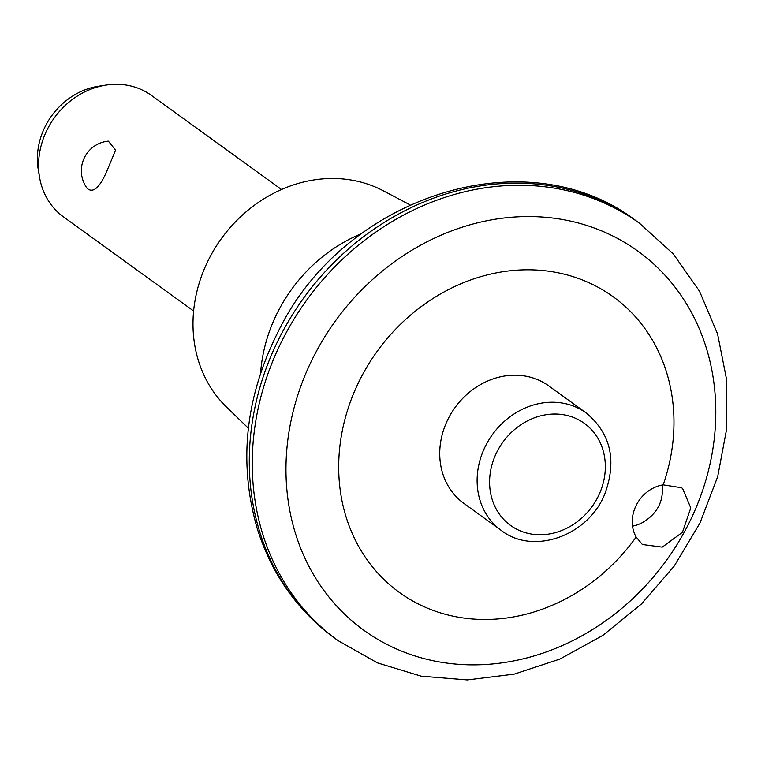 <?xml version="1.0" encoding="UTF-8"?>
<svg xmlns="http://www.w3.org/2000/svg" width="765" height="765" viewBox="0 0 765 765"><rect width="100%" height="100%" fill="white"/><g stroke="black" fill="none" stroke-linecap="round" stroke-linejoin="round"><path stroke-width="1.15" d="M106.804 171.236C99.67 187.693 93.148 193.44 87.229 188.477A29.739 29.739 0 0 1 108.343 141.133L115.62 150.083L106.804 171.236M586.191 412.957L548.801 385.914A72.474 63.294 125.9 0 0 448.625 417.958A72.474 63.294 125.9 0 0 463.858 503.37L501.238 530.413C533.454 555.696 588.983 535.605 605.086 493.243C616.896 460.09 610.594 433.325 586.191 412.957A72.474 63.294 125.9 0 0 486.014 444.991A72.474 63.294 125.9 0 0 501.238 530.413M663.198 484.857A182.443 159.34 125.9 0 0 497.107 272.723A182.443 159.34 125.9 0 0 356.911 543.188A182.443 159.34 125.9 0 0 636.155 537.03A34.492 30.122 -54.1 0 1 663.198 484.857L681.586 487.745L682.638 488.567L690.785 507.922L682.447 532.287L662.26 547.138L642.37 544.508L636.155 537.03M662.146 484.121C664.02 501.065 657.336 513.956 642.093 522.791A34.492 30.122 125.9 0 1 632.521 526.148M361.529 233.631A148.706 129.868 125.9 0 0 278.45 310.695A148.706 129.868 125.9 0 0 260.588 373.186M409.973 204.81L383.045 190.676A134.583 117.542 125.9 0 0 209.505 257.901A134.583 117.542 125.9 0 0 226.536 407.076L248.386 428.218M281.501 189.5L151.393 95.396A74.98 65.484 125.9 0 0 106.115 85.068A74.98 65.484 125.9 0 0 47.755 128.539A74.98 65.484 125.9 0 0 39.531 177.126A74.98 65.484 125.9 0 0 63.514 216.897L193.621 311.001M106.115 85.068L98.456 86.244A67.789 59.201 125.9 0 0 45.69 125.546A67.789 59.201 125.9 0 0 38.25 169.486L39.531 177.126M497.317 451.197A62.979 55.004 125.9 0 0 547.52 534.247A62.979 55.004 125.9 0 0 597.551 437.723A62.979 55.004 125.9 0 0 497.317 451.197M701.993 492.258A233.889 204.274 125.9 0 0 592.712 227.454A233.889 204.274 125.9 0 0 314.673 354.578A233.889 204.274 125.9 0 0 409.065 653.97A233.889 204.274 125.9 0 0 701.993 492.258M280.87 335.013A257.423 224.814 125.9 0 0 334.955 638.383C297.499 610.814 271.575 574.133 257.183 528.338C238.307 462.682 245.23 397.274 277.963 332.096C343.695 195.553 527.114 136.505 636.671 221.228A257.423 224.814 125.9 0 0 280.87 335.013M337.929 640.535L377.384 662.863L421.104 676.155L467.31 679.932L514.176 674.128L559.942 659.057L602.887 635.361L641.452 603.968L674.214 566.071L699.946 523.097L717.694 476.633L726.75 428.429L726.731 380.253L717.57 333.923L699.516 291.216L673.21 253.856L639.655 223.38A257.423 224.814 125.9 0 0 283.844 337.164A257.423 224.814 125.9 0 0 337.929 640.535L334.955 638.383M639.655 223.38L636.671 221.228"/></g></svg>
